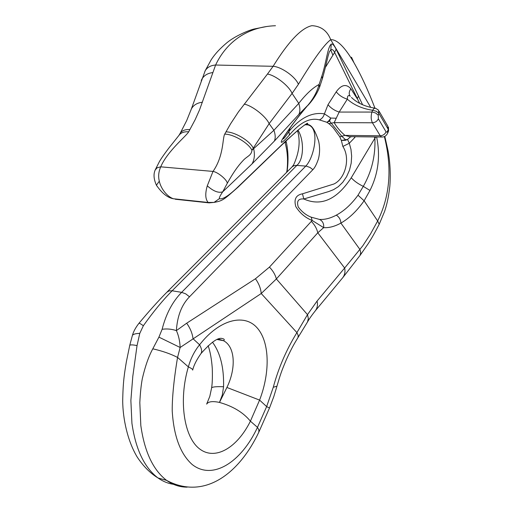 <?xml version="1.0" encoding="UTF-8"?>
<svg xmlns="http://www.w3.org/2000/svg" width="513" height="513" viewBox="0 0 513 513"><rect width="100%" height="100%" fill="white"/><g stroke="black" fill="none" stroke-linecap="round" stroke-linejoin="round"><path stroke-width="0.77" d="M282.669 138.805C283.15 139.619 285.241 137.17 288.941 131.45C300.323 117.733 312.148 111.866 324.415 113.854L330.808 118.067L329.551 121.068L341.934 136.426L345.557 139.741L347.57 139.453L349.302 143.255L350.982 149.411L351.649 156.164L351.187 163.198L349.475 170.194L346.589 176.664L342.787 182.262L338.324 186.668L333.572 189.643L328.73 191.548L303.824 198.986C298.29 198.473 296.443 201.16 298.277 207.04C301.945 211.914 306.255 215.293 311.205 217.179L319.49 219.423C324.8 219.737 330.41 218.307 336.316 215.139C344.146 210.952 351.373 204.315 358.01 195.216L363.294 186.366C358.145 183.872 354.13 181.012 351.251 177.78L374.9 138.196L374.368 136.939M376.625 136.965C380.524 155.946 378.299 173.772 369.963 190.451L364.115 200.782C357.022 210.817 349.282 218.256 340.901 223.104C334.726 226.477 328.987 227.99 323.677 227.644L317.784 232.787C316.854 228.676 314.706 224.867 311.34 221.366L312.173 220.468C305.427 217.826 299.983 213.222 295.834 206.656C293.699 199.333 295.911 195.049 302.465 193.811L334.008 183.968C345.55 178.473 350.571 158.017 342.851 146.462L341.363 140.459L339.786 136.785L333.328 127.897L329.885 124.441L326.928 122.306L319.342 119.875C310.019 117.381 300.041 122.421 289.403 134.996C282.227 143.3 278.091 145.583 284.176 136.355C289.537 128.256 295.834 119.773 303.08 110.904L307.967 105.146L298.88 114.393L274.34 141.107L252.011 163.923L222.725 191.817C220.224 195.459 219.096 197.749 219.352 198.678C222.552 199.788 229.003 195.645 238.712 186.251L286.03 140.722L299.739 128.75M384.808 136.343L388.085 150.925C390.149 162.634 390.739 174.375 389.848 186.148C388.354 199.39 386.206 206.636 384.551 211.523L379.21 224.277L377.651 220.956C390.034 196.113 392.265 167.982 384.352 136.561M374.945 108.166C368.225 90.532 361.242 75.405 354.002 62.772C344.768 46.991 337.003 39.296 330.712 39.687C324.325 44.381 313.558 59.252 298.412 84.305L292.083 93.424C289.165 86.037 275.366 75.174 267.459 74.064L273.108 66.305C288.55 41.386 301.497 27.843 311.949 25.669C321.055 26.169 327.307 30.844 330.712 39.687L370.726 107.377M298.88 114.393C300.259 111.507 300.22 107.839 298.765 103.389L292.083 93.424L269.133 123.665L251.928 150.238L273.91 130.276L298.765 103.389C306.101 94.007 312.885 87.691 319.105 84.459L321.882 76.046C326.339 62.31 327.647 46.863 331.251 44.131C332.456 43.528 334.078 45.202 336.111 49.145L362.601 104.755M344.685 267.985L362.774 245.823L370.566 233.883L377.651 220.956L364.115 200.782L358.01 195.216M304.35 125.121L306.793 124.313C312.071 124.685 314.751 129.969 318.56 140.902C319.971 146.878 319.932 152.874 318.445 158.883C316.643 164.218 314.783 167.815 312.872 169.675L189.509 296.777C181.66 304.818 177.286 316.091 176.389 330.603L186.681 323.203L255.442 278.771L269.44 267.106L311.34 221.366M187.149 487.138C179.858 487.164 173.035 484.932 166.674 480.431C153.124 470.062 144.512 451.767 140.825 425.54L139.818 402.647C140.312 392.701 141.158 384.66 142.351 378.523C145.211 366.224 148.693 356.323 152.797 348.814L158.921 337.131L162.127 329.295C166.013 313.95 172.515 301.631 181.64 292.352L172.137 290.781C162.967 300.034 153.374 311.68 143.364 325.717L139.773 333.379L137.042 345.595L132.796 376.375L130.873 400.493L131.924 423.263C135.669 449.369 144.352 467.593 157.978 477.943C150.238 473.223 143.332 466.285 137.247 457.115C127.327 440.68 122.921 418.467 122.697 401.346C122.998 380.46 124.697 372.098 126.384 361.691L129.751 345.3C130.546 344.659 132.976 344.762 137.042 345.595M276.885 386.449L273.788 396.639L269.485 408.034L258.802 432.202C239.59 472.723 205.02 500.682 166.661 480.425L157.991 477.949C163.455 481.81 169.29 484.009 175.491 484.548M297.976 130.225C304.094 139.491 304.171 159.357 296.892 165.366L172.137 290.781L169.11 290.877L166.872 292.23C158.203 300.971 148.898 311.333 138.946 323.305C139.215 323.023 140.69 323.825 143.364 325.717M189.509 296.777L185.693 293.84L181.64 292.352L305.806 166.077C314.36 157.311 320.195 127.436 307.819 124.883L306.8 124.306L307.685 123.447C307.935 122.588 305.28 124.358 299.72 128.769C295.834 131.706 281.624 144.999 271.601 154.823L237.596 187.585M305.132 124.73L307.806 124.877L305.177 124.563M219.352 198.678L214.049 202.398L209.112 202.872L208.143 202.449C205.315 199.172 205.027 193.632 207.278 185.828L213.017 171.419C223.969 155.715 222.392 138.119 224.713 134.13L230.613 123.774L238.43 111.892L267.459 74.064M274.91 25.753L275.481 25.733C247.298 26.625 226.336 42.239 215.601 65.029L199.519 109.936L195.145 119.702L188.688 131.815C186.54 135.804 167.193 151.373 160.736 166.834C158.588 171.72 158.113 176.504 159.319 181.185C160.64 187.899 166.507 196.306 173.285 198.723L174.08 198.82M212.472 342.19C220.359 352.893 224.053 367.738 223.559 386.738L222.341 394.907L219.481 402.429L226.906 387.469C236.352 368.122 235.127 346.673 223.585 340.747L218.237 339.016M315.008 311.16L315.501 310.57C311.853 315.142 309.185 318.945 307.499 321.972L298.008 337.535L298.194 335.367L296.912 332.61L261.22 293.513L180.146 347.487L177.556 357.42C175.26 371.008 172.028 393.926 172.227 411.054C173.779 436.153 180.409 453.954 192.119 464.457C212.517 480.771 241.309 462.239 257.475 427.367L266.645 406.597L273.288 387.244C278.431 368.11 286.312 349.898 296.912 332.61L307.499 314.642L317.072 301.054L344.646 268.023L317.784 232.787L276.366 278.944L261.22 293.513C260.771 288.415 258.847 283.503 255.442 278.771M192.676 370.11C193.08 369.52 191.644 368.443 188.361 366.878C190.74 358.42 194.478 351.052 199.589 344.781C218.884 319.888 243.451 313.347 256.487 327.153C269.639 340.856 270.55 371.662 259.591 400.095L250.402 421.179C243.361 412.529 233.056 406.277 219.481 402.429C212.587 400.961 208.31 401.525 206.656 404.116L209.785 396.44L211.548 388.245M369.963 190.451L363.294 186.366C371.713 171.637 375.587 155.58 374.9 138.196L375.779 136.958M336.111 49.145L334.649 52.493C333.245 49.774 331.962 48.927 330.802 49.966L329.384 51.704L328.134 55.846C327.717 57.212 325.434 68.056 322.459 78.393M359.684 103.363L334.649 52.493L332.892 55.205L330.802 49.966L331.251 44.131M350.328 96.271C348.385 94.738 347.384 95.713 347.327 99.189L339.157 112.071L334.181 122.626L328.948 123.639M381.55 137.016L380.223 135.778L372.425 122.78C370.95 119.721 370.79 116.137 371.938 112.02L372.605 110.263C362.274 108.685 353.848 104.992 347.327 99.189C342.774 97.759 339.074 95.309 336.214 91.84C341.369 84.658 346.256 83.632 350.866 88.768C349.071 91.474 348.744 93.796 349.898 95.732M378.35 118.798L386.065 131.867L387.014 132.2L388.328 129.481L378.934 113.45L378.273 115.207L378.35 118.798C377.177 121.241 375.202 122.569 372.425 122.78L334.181 122.626C336.624 127.012 340.202 131.27 344.916 135.394L349.674 136.644M349.712 136.644L352.425 136.682M382.506 137.009L381.589 137.022M378.273 115.207L375.696 113.04L372.464 112.058L339.157 112.071C334.617 110.603 330.898 108.147 328.006 104.703L336.214 91.84M387.681 131.213L387.886 132.681C386.507 135.759 384.404 137.195 381.569 136.997M335.919 118.214L330.808 118.067L328.814 120.824L326.928 122.306L329.551 121.068L328.814 120.824M386.065 131.867C384.917 134.284 382.967 135.586 380.223 135.778L344.916 135.394L339.786 136.785M351.61 136.676L350.212 137.093M350.142 137.131L347.57 139.453L345.499 140.293L341.363 140.459L345.557 139.741L345.499 140.293M354.31 136.708L354.823 137.458L349.302 143.255L342.851 146.462M224.713 134.13C233.486 134.079 248.529 143.005 251.928 150.238C251.428 155.805 246.747 156.157 242.643 161.037C237.763 166.154 232.633 173.593 227.253 183.359L222.725 191.817C218.551 193.254 213.402 191.259 207.278 185.828M225.951 131.867C234.717 131.796 249.748 140.716 253.133 147.962L253.646 148.635C254.999 154.586 254.448 159.684 252.011 163.923M244.182 104.126C252.018 105.46 266.01 116.419 269.133 123.665L273.91 130.276C275.475 134.695 275.616 138.305 274.34 141.107M282.708 138.747L284.587 135.9C289.787 128.032 295.937 119.76 303.036 111.077L307.967 105.146C313.328 98.797 317.04 91.904 319.105 84.459L319.58 87.172M319.49 219.423C322.613 220.936 324.004 223.681 323.677 227.644L312.173 220.468L311.205 217.179M307.499 321.972L308.351 318.509L307.499 314.642L276.366 278.944C275.289 274.731 272.98 270.787 269.44 267.106M223.578 340.754L223.841 340.408C224.88 339.433 223.969 338.74 221.097 338.324C216.871 338.138 210.163 343.223 200.968 353.579L200.968 353.579C202.212 351.681 201.756 348.75 199.589 344.781L193.029 338.727C192.381 333.431 190.265 328.249 186.681 323.203M162.127 329.295C166.86 328.596 171.611 329.032 176.389 330.603C178.614 335.464 179.864 341.094 180.146 347.487L158.921 337.131M298.412 84.305C295.52 76.822 281.413 66.78 273.108 66.305L215.601 65.029C210.74 65.382 207.258 67.306 205.162 70.794L204.783 71.66M379.21 224.277C374.984 232.46 371.329 238.898 368.251 243.598L360.055 255.41L360.748 252.787L360.011 249.587L340.901 223.104C340.709 219.667 339.183 217.012 336.316 215.139M317.072 301.054C317.913 304.613 317.387 307.781 315.501 310.57L342.921 277.469C344.832 274.673 345.409 271.524 344.646 268.023M227.253 183.359C227.426 180.076 217.878 172.054 213.017 171.419L160.736 166.834L157.17 167.745L155.247 169.944M208.143 202.462L214.049 202.404C222.809 200.807 223.63 199.923 238.038 187.155L238.712 186.251M298.008 337.535C294.449 343.46 292.179 346.942 286.369 359.645C281.239 371.822 280.54 374.054 276.949 386.212L273.288 387.244M269.485 408.034L266.645 406.597L259.591 400.095L226.906 387.469M258.802 432.202L258.892 429.99L257.475 427.367L250.402 421.179C237.301 447.65 215.325 460.924 199.666 448.952C183.93 437.281 178.409 400.377 188.361 366.878L177.556 357.42C170.649 353.88 162.397 351.014 152.797 348.814M290.191 127.737L288.941 131.45L289.403 134.996M321.882 76.046L322.344 78.771M328.006 104.703L324.415 113.854C323.472 116.926 321.786 118.933 319.342 119.875M358.613 95.893L357.215 98.74L350.866 88.768M351.251 177.78C336.926 199.621 321.119 206.688 303.824 198.986L302.465 193.811M285.953 141.043L286.427 142.685C288.319 151.829 288.524 161.569 287.049 171.9M292.038 166.898L293.692 164.737C299.303 152.239 300.573 140.87 297.495 130.635M212.664 72.59C207.432 73.269 203.764 75.597 201.673 79.573L201.224 80.836M202.43 102.228C197.12 102.85 193.42 105.114 191.343 109.006L190.913 110.224M189.938 129.603C185.437 129.289 182.224 130.437 180.3 133.059L186.687 120.593L191.343 109.006L205.162 70.794L211.202 59.752C213.517 56.225 217.769 50.345 227.362 42.361C235.32 35.981 248.042 30.523 253.98 29.029L266.946 26.458M188.688 131.815C184.225 131.495 181.025 132.623 179.095 135.188L178.928 135.47M156.856 185.988L156.414 185.206L159.319 181.185M129.674 345.595L132.322 335.733M139.773 333.379C135.804 333.482 133.361 334.136 132.437 335.342C133.489 331.52 135.656 327.506 138.946 323.305M285.106 141.844L286.427 142.685M223.559 386.738C216.422 386.475 212.433 386.853 211.6 387.86C212.311 383.948 212.536 377.472 212.279 368.43C211.606 359.151 210.221 351.578 208.131 345.717M355.285 136.721L354.823 137.458M332.892 55.205L325.383 67.376M312.872 169.675L310.038 167.462L306.312 166.135L296.027 165.346L293.975 165.725L292.256 166.699L167.232 291.865M209.112 202.872L175.273 199.243M372.605 110.263L374.022 108.474L375.542 108.249L378.414 110.045L378.934 113.45L376.356 111.289L372.605 110.263M379.081 111.193L387.79 126.102L388.527 130.95L387.924 132.572M351.501 57.219L354.002 62.772M208.175 202.468L173.33 198.736M223.521 340.715L217.095 339.491M381.614 137.022L349.629 136.65M351.456 97.451C357.189 103.01 364.98 106.576 374.817 108.147M388.572 130.834L388.431 127.16M350.238 137.086L349.821 136.657M350.308 137.054L351.386 136.676M360.055 255.41L342.94 277.45M307.89 105.421C313.097 99.83 316.996 93.738 319.593 87.146M319.682 86.896L322.356 78.739M200.968 353.579C196.543 359.895 193.805 365.32 192.747 369.854M179.095 135.188L180.3 133.059M173.285 198.73C167.527 197.678 161.903 193.17 156.414 185.206C153.611 178.928 153.291 173.683 155.445 169.463L159.44 161.544C162.249 156.619 169.713 146.821 171.265 145.044L179.082 135.208M286.478 172.471L287.088 170.463M284.901 142.037C287.575 151.078 288.21 161.114 286.818 172.137"/></g></svg>
